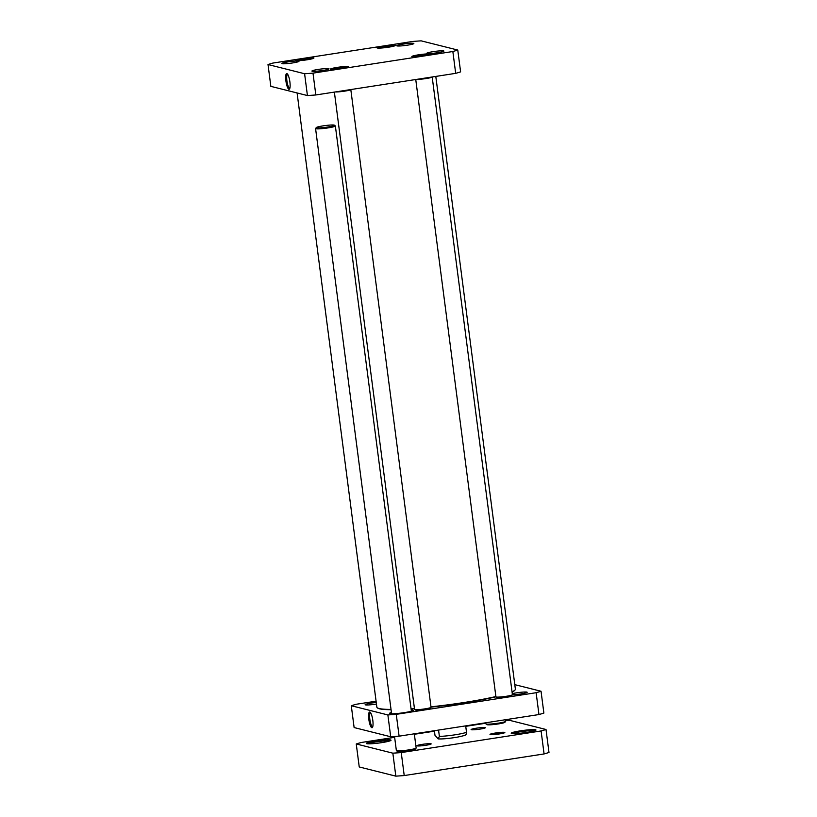 <?xml version="1.0" encoding="UTF-8"?>
<svg xmlns="http://www.w3.org/2000/svg" width="817" height="817" viewBox="0 0 817 817"><rect width="100%" height="100%" fill="white"/><g stroke="black" fill="none" stroke-linecap="round" stroke-linejoin="round"><path stroke-width="1.23" d="M394.54 736.505L396.357 750.557A9.978 0.98 -7.4 0 0 396.419 750.649L397.348 751.354A9.15 0.899 -7.4 0 0 407.019 750.905A9.15 0.899 -7.4 0 0 415.404 749.005L416.119 748.086A9.978 0.98 -7.4 0 0 416.149 747.994L414.311 733.819M396.419 750.649A9.978 0.98 -7.4 0 0 406.978 750.159A9.978 0.98 -7.4 0 0 416.119 748.086M316.332 127.544L315.617 128.463A9.978 0.98 -7.4 0 0 315.576 128.555A9.978 0.98 -7.4 0 0 326.197 128.167A9.978 0.98 -7.4 0 0 335.368 125.992A9.978 0.98 -7.4 0 0 335.307 125.9L334.378 125.195A9.15 0.899 -7.4 0 0 325.248 125.563A9.15 0.899 -7.4 0 0 316.332 127.544A9.15 0.899 -7.4 0 0 326.024 127.268A9.15 0.899 -7.4 0 0 334.378 125.195M485.758 722.769L485.901 723.831A9.978 0.98 -7.4 0 0 485.962 723.923L486.881 724.628A9.15 0.899 -7.4 0 0 496.011 724.26A9.15 0.899 -7.4 0 0 504.937 722.279L505.652 721.36A9.978 0.98 -7.4 0 0 505.682 721.268L505.488 719.726M485.962 723.923A9.978 0.98 -7.4 0 0 495.919 723.515A9.978 0.98 -7.4 0 0 505.652 721.36M435.798 76.42L515.384 689.17A69.843 6.832 172.6 0 1 515.129 689.875A69.843 6.832 172.6 0 1 512.034 691.805M495.888 696.554A69.843 6.832 172.6 0 1 430.988 706.828M414.413 708.37A69.843 6.832 172.6 0 1 411.033 708.615M391.016 709.422A69.843 6.832 172.6 0 1 377.28 707.777A69.843 6.832 172.6 0 1 376.862 707.165L297.092 92.964M377.28 707.777L377.648 708.063A69.506 6.802 -7.4 0 0 391.057 709.697M411.074 708.901A69.506 6.802 -7.4 0 0 414.454 708.656M431.029 707.124A69.506 6.802 -7.4 0 0 495.919 696.84L415.751 79.515M512.065 692.03A69.506 6.802 -7.4 0 0 514.843 690.242L515.129 689.875M394.642 737.332L361.165 742.51A108.089 10.57 -7.4 0 0 356.253 743.97L392.844 753.172L395.826 776.15A108.089 10.57 -7.4 0 0 404.221 775.558L544.081 753.938A108.089 10.57 -7.4 0 0 548.993 752.467L546.011 729.489L509.42 720.288A108.089 10.57 -7.4 0 0 505.59 720.543M392.844 753.172A108.089 10.57 -7.4 0 0 401.239 752.58L404.221 775.558M356.253 743.97L359.235 766.949L395.826 776.15M485.819 723.229L465.741 726.333M434.45 731.174L414.372 734.279M401.239 752.58L541.099 730.96A108.089 10.57 -7.4 0 0 546.011 729.489M541.099 730.96L544.081 753.938M422.226 744.369A7.19 0.705 -7.4 0 0 416.946 745.809A7.19 0.705 -7.4 0 0 424.125 745.513A7.19 0.705 -7.4 0 0 431.141 743.97A7.19 0.705 -7.4 0 0 422.226 744.369M476.423 728.192A7.19 0.705 -7.4 0 0 471.143 729.632A7.19 0.705 -7.4 0 0 478.313 729.346A7.19 0.705 -7.4 0 0 485.329 727.794A7.19 0.705 -7.4 0 0 476.423 728.192M367.589 743.807A11.642 1.134 172.6 0 1 375.851 741.918A11.642 1.134 172.6 0 1 389.872 740.917M375.534 741.05A12.469 1.215 -7.4 0 0 366.373 743.552A12.469 1.215 -7.4 0 0 378.822 743.041A12.469 1.215 -7.4 0 0 390.986 740.355A12.469 1.215 -7.4 0 0 375.534 741.05M491.905 734.677A6.648 0.654 172.6 0 1 495.868 733.87A6.648 0.654 172.6 0 1 503.078 733.227M495.551 733.002A7.486 0.735 -7.4 0 0 490.047 734.503A7.486 0.735 -7.4 0 0 497.522 734.197A7.486 0.735 -7.4 0 0 504.824 732.583A7.486 0.735 -7.4 0 0 495.551 733.002M512.525 733.605A11.642 1.134 172.6 0 1 520.776 731.715A11.642 1.134 172.6 0 1 534.808 730.704M520.46 730.837A12.469 1.215 -7.4 0 0 511.299 733.349A12.469 1.215 -7.4 0 0 523.748 732.839A12.469 1.215 -7.4 0 0 535.921 730.153A12.469 1.215 -7.4 0 0 520.46 730.837M438.555 730.071L439.383 736.423L438.167 738.905L434.981 735.32L434.389 730.715M466.058 734.534L466.507 732.236L465.68 725.874M536.126 692.714L396.265 714.344L399.105 736.168L538.965 714.548L536.126 692.714A108.089 10.57 172.6 0 0 541.038 691.253L543.877 713.078A108.089 10.57 -7.4 0 1 538.965 714.548M514.792 684.656L541.038 691.253M396.265 714.344A108.089 10.57 172.6 0 1 387.871 714.936L390.71 736.76L354.118 727.559L351.29 705.735A108.089 10.57 172.6 0 1 356.202 704.264L376.086 701.19M390.71 736.76A108.089 10.57 -7.4 0 0 399.105 736.168M416.793 79.361A8.313 0.817 -7.4 0 0 426.025 78.555A8.313 0.817 -7.4 0 0 432.183 76.982L512.412 694.695A8.313 0.817 172.6 0 1 512.382 694.777A8.63 0.848 -7.4 0 0 521.43 693.837A8.63 0.848 -7.4 0 0 527.149 692.367A8.63 0.848 -7.4 0 0 522.043 692.173A8.63 0.848 -7.4 0 0 512.279 693.633M376.249 702.457A8.63 0.848 -7.4 0 0 365.199 704.785A8.63 0.848 -7.4 0 0 365.424 704.877A8.63 0.848 -7.4 0 0 376.453 704.05M387.871 714.936L351.29 705.735M372.807 720.359A7.956 1.91 -98.8 0 0 370.101 712.169A7.956 1.91 -98.8 0 0 368.937 720.145A7.956 1.91 -98.8 0 0 372.46 727.396A7.956 1.91 -98.8 0 0 372.807 720.359M372.746 726.762A7.118 1.705 81.2 0 1 372.705 726.773A7.118 1.705 81.2 0 1 369.927 719.991A7.118 1.705 81.2 0 1 370.53 712.69A7.118 1.705 81.2 0 1 370.571 712.69M411.257 710.32A11.642 1.134 172.6 0 1 412.605 710.453A11.642 1.134 172.6 0 1 412.963 710.637M391.414 712.495A11.969 1.174 -7.4 0 0 389.597 713.507A11.969 1.174 -7.4 0 0 389.903 713.629A11.642 1.134 172.6 0 1 391.466 712.884M389.903 713.629A11.969 1.174 -7.4 0 0 402.403 712.904A11.969 1.174 -7.4 0 0 413.228 710.433A11.969 1.174 -7.4 0 0 411.206 709.932M335.419 91.943A8.313 0.817 -7.4 0 0 344.651 91.136A8.313 0.817 -7.4 0 0 350.81 89.564L431.039 707.277A8.313 0.817 172.6 0 1 431.019 707.359A8.313 0.817 172.6 0 1 422.9 709.156A8.313 0.817 172.6 0 1 414.607 709.493A8.313 0.817 172.6 0 1 414.556 709.411L334.378 92.096M414.607 709.493L415.159 709.912A7.813 0.766 -7.4 0 0 422.961 709.595A7.813 0.766 -7.4 0 0 430.59 707.91L431.019 707.359M347.409 90.084A7.813 0.766 172.6 0 1 341.169 91.055M495.97 696.911L496.532 697.33A7.813 0.766 -7.4 0 0 504.334 697.013A7.813 0.766 -7.4 0 0 511.953 695.328L512.382 694.777A8.313 0.817 172.6 0 1 504.273 696.574A8.313 0.817 172.6 0 1 495.97 696.911A8.313 0.817 172.6 0 1 495.919 696.83M428.782 77.503A7.813 0.766 172.6 0 1 422.542 78.473M300.544 60.55L309.061 59.457M416.772 56.73L425.289 55.638M335.399 69.312L343.916 68.219M381.917 47.968L390.434 46.875M268.007 64.533A108.089 10.57 172.6 0 1 272.919 63.062L412.779 41.442A108.089 10.57 172.6 0 1 421.174 40.85L457.765 50.051A108.089 10.57 172.6 0 1 452.853 51.512L312.993 73.142A108.089 10.57 172.6 0 1 304.598 73.734L268.007 64.533L270.846 86.357L307.427 95.558A108.089 10.57 -7.4 0 0 315.822 94.966L455.682 73.346A108.089 10.57 -7.4 0 0 460.604 71.876L457.765 50.051M413.576 43.352A8.63 0.848 -7.4 0 0 403.741 43.995A8.63 0.848 -7.4 0 0 396.796 45.823A8.63 0.848 -7.4 0 0 405.406 45.466A8.63 0.848 -7.4 0 0 413.821 43.607A8.63 0.848 -7.4 0 0 413.576 43.352M328.751 68.669A8.63 0.848 -7.4 0 0 318.916 69.312A8.63 0.848 -7.4 0 0 311.971 71.14A8.63 0.848 -7.4 0 0 320.581 70.793A8.63 0.848 -7.4 0 0 328.996 68.924A8.63 0.848 -7.4 0 0 328.751 68.669M429.854 54.014A9.232 0.899 -7.4 0 0 419.325 54.698A9.232 0.899 -7.4 0 0 411.901 56.649A9.232 0.899 -7.4 0 0 421.112 56.281A9.232 0.899 -7.4 0 0 430.12 54.29A9.232 0.899 -7.4 0 0 429.854 54.014M313.626 57.833A9.232 0.899 -7.4 0 0 303.107 58.518A9.232 0.899 -7.4 0 0 295.683 60.468A9.232 0.899 -7.4 0 0 304.894 60.101A9.232 0.899 -7.4 0 0 313.891 58.109A9.232 0.899 -7.4 0 0 313.626 57.833M394.999 45.252A9.232 0.899 -7.4 0 0 384.47 45.936A9.232 0.899 -7.4 0 0 377.046 47.886A9.232 0.899 -7.4 0 0 386.257 47.519A9.232 0.899 -7.4 0 0 395.265 45.527A9.232 0.899 -7.4 0 0 394.999 45.252M348.481 66.596A9.232 0.899 -7.4 0 0 337.952 67.28A9.232 0.899 -7.4 0 0 330.528 69.231A9.232 0.899 -7.4 0 0 339.739 68.863A9.232 0.899 -7.4 0 0 348.747 66.871A9.232 0.899 -7.4 0 0 348.481 66.596M443.631 50.909A8.63 0.848 -7.4 0 0 433.786 51.553A8.63 0.848 -7.4 0 0 426.852 53.381A8.63 0.848 -7.4 0 0 435.461 53.023A8.63 0.848 -7.4 0 0 443.876 51.165A8.63 0.848 -7.4 0 0 443.631 50.909M298.695 61.112A8.63 0.848 -7.4 0 0 288.861 61.755A8.63 0.848 -7.4 0 0 281.916 63.583A8.63 0.848 -7.4 0 0 290.525 63.236A8.63 0.848 -7.4 0 0 298.951 61.367A8.63 0.848 -7.4 0 0 298.695 61.112M419.969 56.424L419.897 55.903M385.113 47.652L385.042 47.141M303.74 60.233L303.679 59.723M338.524 68.485L338.595 69.006M289.831 88.348A7.118 1.705 81.2 0 1 289.79 88.359A7.118 1.705 81.2 0 1 287.012 81.577A7.118 1.705 81.2 0 1 287.615 74.276A7.118 1.705 81.2 0 1 287.655 74.276M289.892 81.945A7.956 1.91 -98.8 0 0 287.186 73.755A7.956 1.91 -98.8 0 0 286.021 81.731A7.956 1.91 -98.8 0 0 289.545 88.992A7.956 1.91 -98.8 0 0 289.892 81.945M307.427 95.558L304.598 73.734M331.171 69.404A8.732 0.858 172.6 0 1 339.351 67.637A8.732 0.858 172.6 0 1 348.073 67.157A8.732 0.858 172.6 0 1 348.175 67.188M412.544 56.822A8.732 0.858 172.6 0 1 420.724 55.056A8.732 0.858 172.6 0 1 429.436 54.576A8.732 0.858 172.6 0 1 429.538 54.606M377.689 48.05A8.732 0.858 172.6 0 1 385.869 46.293A8.732 0.858 172.6 0 1 394.58 45.813A8.732 0.858 172.6 0 1 394.693 45.844M296.316 60.642A8.732 0.858 172.6 0 1 304.506 58.875A8.732 0.858 172.6 0 1 313.217 58.395A8.732 0.858 172.6 0 1 313.32 58.426M452.853 51.512L455.682 73.346M312.993 73.142L315.822 94.966M466.507 732.236A16.626 1.624 172.6 0 1 439.383 736.423M297.98 60.683A7.312 0.715 172.6 0 1 299.778 60.162A7.312 0.715 172.6 0 1 311.716 58.906M414.209 56.863A7.312 0.715 172.6 0 1 416.006 56.342A7.312 0.715 172.6 0 1 427.945 55.086M332.836 69.445A7.312 0.715 172.6 0 1 339.637 68.077A7.312 0.715 172.6 0 1 346.571 67.668M379.354 48.101A7.312 0.715 172.6 0 1 381.151 47.58A7.312 0.715 172.6 0 1 393.089 46.314M411.37 711.209L335.368 125.992M391.588 713.782L315.576 128.555M430.61 707.869L430.763 709.013M463.505 702.896L463.637 703.927M438.167 738.895C442.324 739.14 448.676 738.568 457.244 737.159C468.202 734.871 464.577 735.024 466.088 734.514M428.047 55.056L414.107 56.863M393.191 46.293L379.251 48.101M311.818 58.875L297.878 60.683M346.674 67.637L332.733 69.445"/></g></svg>
